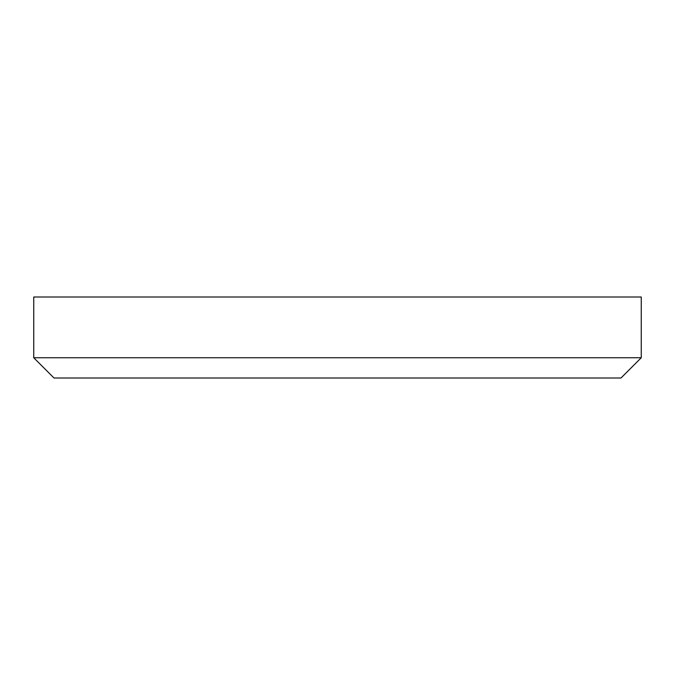 <?xml version="1.0" encoding="UTF-8"?>
<svg xmlns="http://www.w3.org/2000/svg" width="675" height="675" viewBox="0 0 675 675"><rect width="100%" height="100%" fill="white"/><g stroke="black" fill="none" stroke-linecap="round" stroke-linejoin="round"><path stroke-width="1.01" d="M641.25 357.75L621 378L54 378L33.75 357.75L641.25 357.75L641.25 297L33.75 297L33.75 357.75"/></g></svg>
